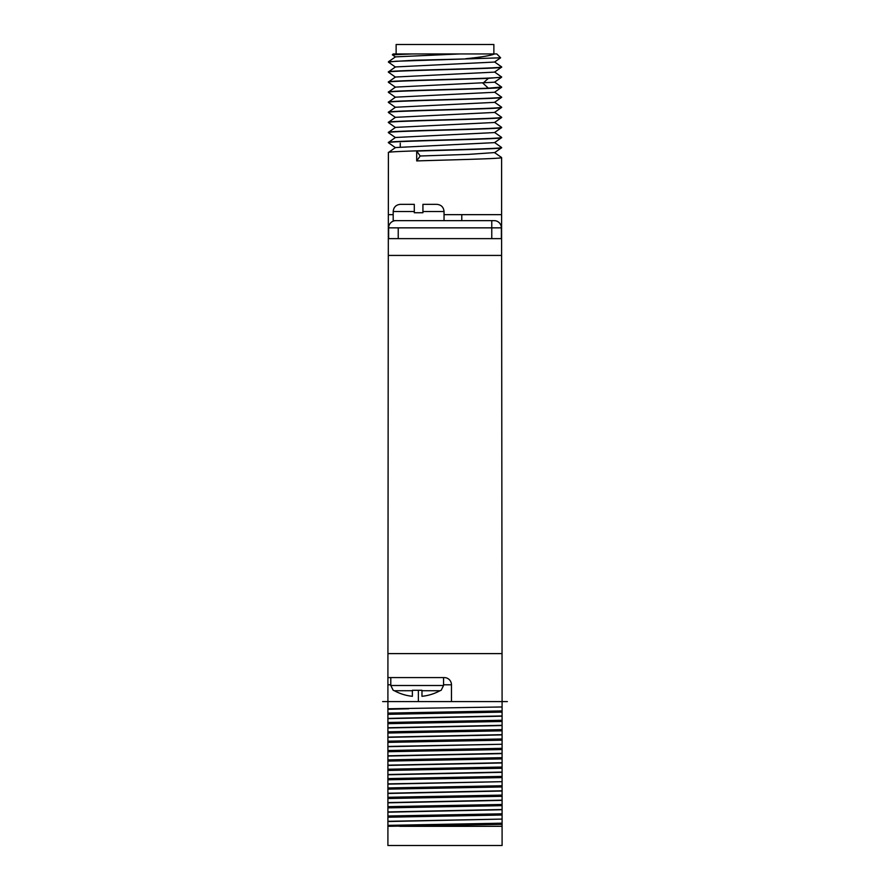 <?xml version="1.0" encoding="UTF-8"?>
<svg xmlns="http://www.w3.org/2000/svg" width="890" height="890" viewBox="0 0 890 890"><rect width="100%" height="100%" fill="white"/><g stroke="black" fill="none" stroke-linecap="round" stroke-linejoin="round"><path stroke-width="1.33" d="M493.872 53.945L493.872 44.5L396.128 44.5L396.128 53.945M412.726 53.945L392.345 54.791L393.191 53.945L496.809 53.945L500.614 57.794L395.972 61.254L388.396 62.1L395.472 67.095M392.345 54.791L395.472 57.016M459.618 53.945L395.472 56.871L388.441 61.799L414.061 60.264L473.302 58.74M500.614 57.794L494.529 62.055L395.472 66.939L388.396 71.934C384.892 70.254 505.108 68.575 501.604 66.895L494.529 61.911M395.472 77.163L388.396 72.168C384.892 70.499 505.108 68.819 501.604 67.139L494.529 72.123L395.472 77.018L388.396 82.002C384.892 80.334 505.108 78.654 501.604 76.974L494.529 71.979M388.463 82.325L388.396 82.247C385.559 80.946 457.872 79.633 488.365 78.331L501.604 77.208L494.529 82.203L395.449 87.098M494.529 82.058L501.604 87.042L488.365 88.166C457.872 89.467 385.559 90.78 388.396 92.082L395.472 87.087M494.495 53.945C490.957 55.558 481.345 57.16 465.681 58.74M395.472 107.39L388.396 102.395C384.892 100.715 505.108 99.035 501.604 97.355L501.604 97.121C505.108 98.801 384.892 100.481 388.396 102.161L388.396 102.395M494.551 102.339L501.604 97.355M395.472 97.31L388.396 92.326C384.892 90.647 505.108 88.967 501.604 87.287L501.604 87.042M388.396 102.161L395.472 97.166L494.551 92.271L501.604 87.287M494.529 102.35L395.472 107.245M388.463 112.552L388.396 112.474C384.892 110.794 505.108 109.114 501.604 107.434L494.529 112.429L395.449 117.324M501.537 107.112L501.604 107.189C505.108 108.869 384.892 110.549 388.396 112.229L395.46 107.245M501.537 117.191L501.604 117.269C505.108 118.949 384.892 120.628 388.396 122.308L388.396 122.542C384.892 120.862 505.108 119.182 501.604 117.513L501.604 117.269M494.551 122.486L395.472 127.392M388.463 132.699L388.396 132.621C384.892 130.941 505.108 129.261 501.604 127.582L494.529 132.577L395.449 137.483M494.551 142.634L395.449 147.551M501.537 157.486L494.529 152.579L468.785 154.359L420.202 156.006L416.698 160.923L416.698 151.089L420.202 156.006M416.698 151.089C451.986 149.965 503.54 148.853 501.604 147.729L501.604 147.495C505.108 149.175 384.892 150.844 388.396 152.524L395.472 147.54M494.529 152.724L501.604 147.729M395.46 147.684L388.396 142.689C384.892 141.009 505.108 139.341 501.604 137.661L501.604 137.416C505.108 139.096 384.892 140.776 388.396 142.456L395.472 137.46M494.529 142.645L501.604 137.661M395.472 127.537L388.396 122.542M494.529 122.497L501.604 117.513M501.537 127.259L501.604 127.348C505.108 129.017 384.892 130.697 388.396 132.376L395.46 127.392M494.529 142.5L501.604 147.495M501.56 157.497L501.604 157.563C503.54 158.687 451.986 159.799 416.698 160.923M494.54 92.126L501.604 97.121M395.472 117.313L388.396 122.308M444.043 214.657L501.604 214.657L501.604 157.563M388.396 255.43L501.604 255.43L502.094 701.576L451.475 701.576L451.475 684.788A7.198 7.198 0 0 0 444.277 677.59L387.907 677.59L388.396 152.524M388.396 214.657L393.191 214.657M501.604 255.43L501.604 214.657M461.788 220.653L461.788 214.657M388.396 653.605L501.604 653.605M388.396 238.642L501.604 238.642M400.266 143.179L400.266 146.894M501.37 238.642L501.37 227.851A7.198 7.198 0 0 0 494.173 220.653A7.198 7.198 0 0 1 501.37 227.851L491.77 227.851L491.77 238.642M388.63 238.642L388.63 227.851L491.77 227.851L491.77 220.653L494.173 220.653M422.928 211.531L444.043 211.531C443.609 207.17 441.218 204.767 436.845 204.344L422.928 204.344L422.928 212.732L414.295 212.732L414.295 211.531L393.191 211.531L393.191 220.653L491.77 220.653L491.77 227.851M444.043 211.531L444.043 220.653M395.828 220.653A7.198 7.198 90 0 0 388.63 227.851A7.198 7.198 90 0 1 395.828 220.653M414.295 211.531L414.295 204.344L400.389 204.344L414.295 204.344M502.094 824.374L502.094 826.309L399.677 826.309L502.094 826.309L502.094 845.5L387.907 845.5L387.907 826.309L502.094 824.374L502.094 819.089L387.907 821.537L387.907 826.309M387.907 718.397L502.094 715.949L502.094 706.971L387.907 708.774L387.907 821.303L502.094 819.089M502.094 818.856L502.094 781.676L387.907 784.123M387.907 783.879L502.094 781.676M502.094 781.431L502.094 744.251L387.907 746.699M387.907 746.454L502.094 744.251M502.094 744.018L502.094 715.949M507.356 701.576L502.094 701.576L502.094 708.774M390.788 684.788L387.907 684.788L387.907 701.709M387.907 684.788L387.907 677.59M387.907 708.774L387.907 701.576L451.475 701.576M387.907 713.113L502.094 710.921M408.777 708.774L387.907 709.285M387.907 714.314L502.094 712.111M387.907 718.631L502.094 716.183M387.907 722.469L502.094 720.266M387.907 723.67L502.094 721.467M387.907 727.753L502.094 725.306M387.907 727.987L502.094 725.539M387.907 731.825L502.094 729.622M387.907 733.026L502.094 730.823M387.907 737.109L502.094 734.662M387.907 737.343L502.094 734.895M387.907 741.181L502.094 738.978M387.907 742.382L502.094 740.18M387.907 750.537L502.094 748.334M387.907 751.727L502.094 749.536M387.907 755.81L502.094 753.363M387.907 756.055L502.094 753.607M387.907 759.893L502.094 757.69M387.907 761.084L502.094 758.892M387.907 765.166L502.094 762.719M387.907 765.411L502.094 762.964M387.907 769.238L502.094 767.047M387.907 770.44L502.094 768.248M387.907 774.523L502.094 772.075M387.907 774.767L502.094 772.32M387.907 778.594L502.094 776.403M387.907 779.796L502.094 777.593M387.907 787.95L502.094 785.759M387.907 789.152L502.094 786.949M387.907 793.235L502.094 790.787M387.907 793.468L502.094 791.021M387.907 797.307L502.094 795.104M387.907 798.508L502.094 796.305M387.907 802.591L502.094 800.143M387.907 802.825L502.094 800.377M387.907 806.663L502.094 804.46M387.907 807.864L502.094 805.661M387.907 811.947L502.094 809.5M387.907 812.181L502.094 809.733M387.907 816.019L502.094 813.816M387.907 817.22L502.094 815.018M387.907 825.375L502.094 823.172M394.37 690.74L412.382 690.74L412.382 696.303A47.737 47.737 0 0 1 394.37 690.74L393.191 690.295L390.788 685.5L443.565 685.5L441.162 690.295L439.983 690.74L421.971 690.74L421.971 696.303A47.737 47.737 0 0 0 439.983 690.74M412.382 690.295L421.971 690.295M488.365 78.331L482.981 83.248L488.365 88.166M398.231 238.642L398.231 227.851M451.475 684.788L443.565 684.788M418.378 701.576L418.378 690.295M388.441 82.314L395.472 87.242M395.472 117.458L388.441 112.529M395.472 137.605L388.441 132.688M501.56 127.281L494.529 122.353M501.56 137.349L494.529 132.432M501.56 107.134L494.529 102.205M501.56 117.202L494.529 112.274M393.191 211.531C393.614 207.17 396.017 204.767 400.389 204.344M387.907 701.576L382.644 701.576M443.565 677.59L443.565 685.5M390.788 677.59L390.788 685.5"/></g></svg>
